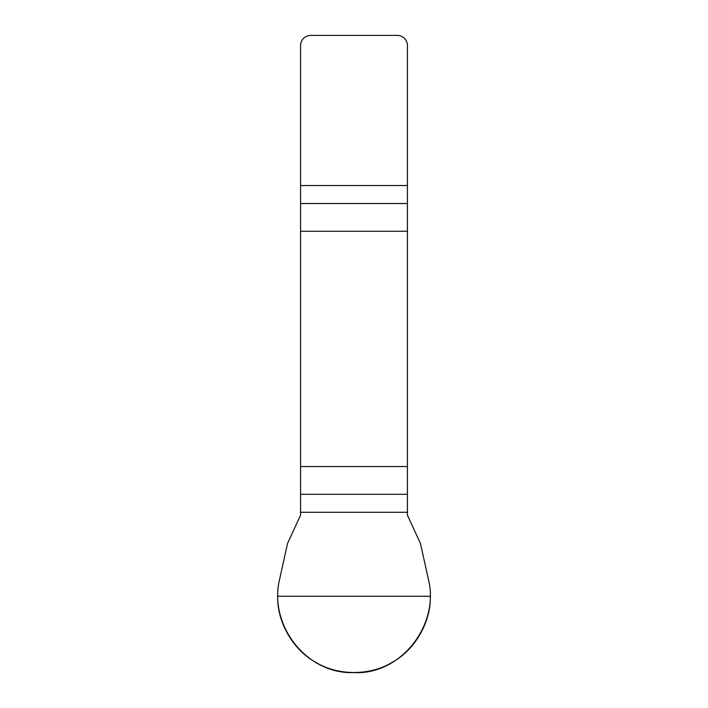 <?xml version="1.0" encoding="UTF-8"?>
<svg xmlns="http://www.w3.org/2000/svg" width="708" height="708" viewBox="0 0 708 708"><rect width="100%" height="100%" fill="white"/><g stroke="black" fill="none" stroke-linecap="round" stroke-linejoin="round"><path stroke-width="1.06" d="M300.581 512.273L300.581 515.185L287.563 543.399L279.501 579.755C268.651 625.5 306.75 674.52 354 672.582C400.958 675.051 439.606 624.854 428.499 579.755L420.437 543.399L407.419 515.185L407.419 466.545L300.581 466.545L300.581 512.273L407.419 512.273M300.581 231.259L407.419 231.259L407.419 45.578A10.178 10.178 0 0 0 397.241 35.4L310.759 35.4A10.178 10.178 0 0 0 300.581 45.578L300.581 466.545M407.419 231.259L407.419 466.545M430.305 596.269C431.004 622.111 414.879 650.041 392.152 662.361C370.125 675.883 337.875 675.883 315.848 662.361C293.121 650.041 276.996 622.111 277.695 596.269L430.305 596.269M407.419 203.515L300.581 203.515M300.581 185.531L407.419 185.531M300.581 494.29L407.419 494.29"/></g></svg>
